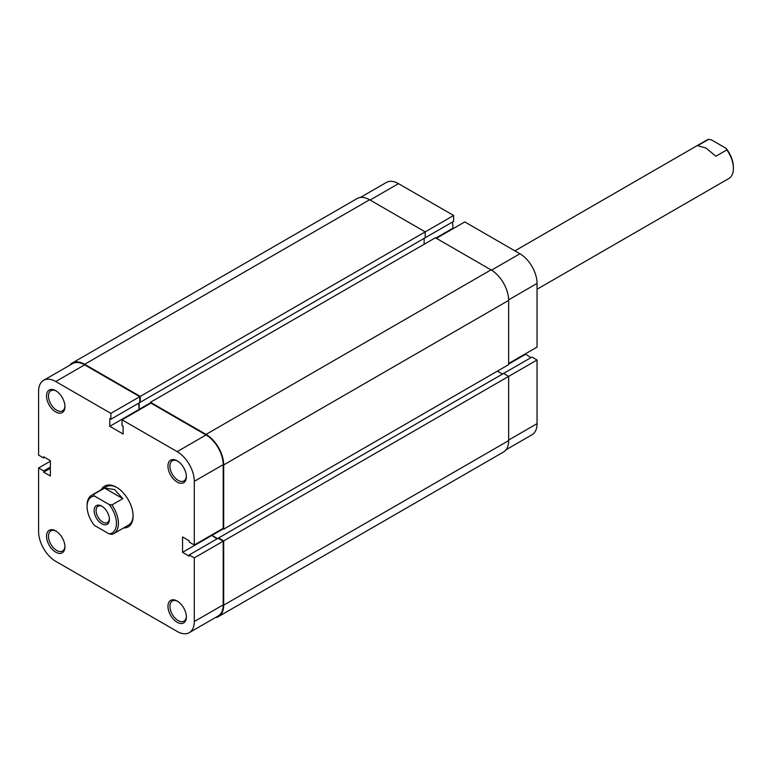 <?xml version="1.0" encoding="UTF-8"?>
<svg xmlns="http://www.w3.org/2000/svg" width="772" height="772" viewBox="0 0 772 772"><rect width="100%" height="100%" fill="white"/><g stroke="black" fill="none" stroke-linecap="round" stroke-linejoin="round"><path stroke-width="1.16" d="M69.586 365.339A24.926 14.388 60 0 1 72.163 363.052A24.926 14.388 60 0 1 84.63 364.287L140.253 396.403L140.253 402.28L139.761 402M72.163 363.052L357.137 198.529A24.926 14.388 60 0 1 369.595 199.765L84.63 364.287M369.595 199.765L425.218 231.88L140.253 396.403M360.399 197.439L386.367 182.453A24.231 13.992 60 0 1 398.487 183.649L453.618 215.484L425.218 231.88L425.218 237.757L140.253 402.28M139.172 402.907L139.172 409.353L150.434 402.849M424.146 238.374L424.146 244.261M139.664 409.633L139.172 409.353M491.031 269.872L206.056 434.395A24.926 14.388 60 0 1 223.687 464.927L223.687 529.158L508.651 364.625L508.651 300.404A24.926 14.388 60 0 0 491.031 269.872L435.408 237.757L150.434 402.28L150.434 403.409M206.056 434.395L150.434 402.28M223.687 529.158L222.703 528.588M223.195 528.868L211.933 535.372L211.933 534.813M217.511 538.595L211.933 535.372M502.485 374.073L497.39 371.129M508.651 440.619L223.687 605.142A24.926 14.388 60 0 1 218.524 616.558L503.489 452.025A24.926 14.388 60 0 0 508.651 440.619L508.651 376.389L503.566 373.445L218.592 537.978L218.592 538.538M503.566 373.445L531.966 357.05L537.051 359.993L223.687 540.911L218.592 537.978M223.687 605.142L223.687 540.911M218.524 616.558A24.926 14.388 60 0 1 215.253 617.639M436.383 238.326L464.783 221.921L519.913 253.756A24.231 13.992 60 0 1 537.051 283.44L537.051 347.101L508.651 363.496M424.735 238.037L453.618 221.361L453.618 215.484M453.029 228.715L452.546 221.979M530.885 357.677L525.307 353.885M537.051 359.993L537.051 423.654A24.231 13.992 60 0 1 532.033 434.752L506.065 449.748M508.651 364.066L525.307 354.454M435.89 238.037L452.546 228.425M177.164 601.021L177.164 601.021A13.018 7.517 60 0 1 186.37 616.963A13.018 7.517 60 0 1 177.164 622.271A13.018 7.517 60 0 1 167.958 606.329A13.018 7.517 60 0 1 177.164 601.021M177.676 601.32A11.638 6.716 -120 0 0 172.33 601.002A11.638 6.716 -120 0 0 170.544 610.324A11.638 6.716 -120 0 0 178.149 620.582A11.638 6.716 -120 0 0 183.968 621.151A11.638 6.716 -120 0 0 186.361 616.374M177.164 460.797L177.164 460.797A13.018 7.517 60 0 1 186.37 476.739A13.018 7.517 60 0 1 177.164 482.056A13.018 7.517 60 0 1 167.958 466.114A13.018 7.517 60 0 1 177.164 460.797M177.676 461.106A11.638 6.716 -120 0 0 172.33 460.787A11.638 6.716 -120 0 0 170.544 470.109A11.638 6.716 -120 0 0 178.149 480.358A11.638 6.716 -120 0 0 183.968 480.937A11.638 6.716 -120 0 0 186.361 476.15M55.738 390.69L55.738 390.69A13.018 7.517 60 0 1 64.944 406.632A13.018 7.517 60 0 1 55.738 411.949A13.018 7.517 60 0 1 46.532 396.007A13.018 7.517 60 0 1 55.738 390.69M56.24 390.999A11.638 6.716 -120 0 0 50.904 390.68A11.638 6.716 -120 0 0 49.118 400.002A11.638 6.716 -120 0 0 56.713 410.25A11.638 6.716 -120 0 0 62.532 410.829A11.638 6.716 -120 0 0 64.925 406.043M55.738 530.914L55.738 530.904A13.018 7.517 60 0 1 55.738 530.914A13.018 7.517 60 0 1 64.944 546.856A13.018 7.517 60 0 1 55.738 552.163A13.018 7.517 60 0 1 46.532 536.222A13.018 7.517 60 0 1 55.738 530.904M56.24 531.213A11.638 6.716 -120 0 0 50.904 530.895A11.638 6.716 -120 0 0 49.118 540.217A11.638 6.716 -120 0 0 56.713 550.475A11.638 6.716 -120 0 0 62.532 551.044A11.638 6.716 -120 0 0 64.925 546.267M101.393 489.593A23.546 13.597 60 0 1 116.456 487.257L116.456 487.257A23.546 13.597 60 0 1 133.102 516.092A23.546 13.597 60 0 1 123.559 527.971M93.605 494.427L94.435 496.029A20.776 11.995 -120 0 0 87.072 506.48L87.072 505.351A22.156 12.796 60 0 1 91.665 495.209A22.156 12.796 60 0 1 93.605 494.427L104.577 488.097L114.497 489.525L122.844 498.644L111.872 504.975A22.156 12.796 60 0 1 113.822 533.587L128.509 525.105A22.156 12.796 -120 0 0 133.093 515.513M194.303 557.876L194.303 621.537L223.195 604.862L223.195 541.201L194.303 557.876L189.217 554.933L189.217 556.178L182.559 552.337L182.559 536.955L189.217 540.805L189.217 542.05L194.303 544.984L194.303 481.323A24.231 13.992 -120 0 0 177.164 451.639L122.034 419.814L150.926 403.129L206.056 434.964A24.231 13.992 60 0 1 223.195 464.647L194.303 481.323M43.618 380.335L72.51 363.651A24.231 13.992 60 0 1 84.63 364.857L139.761 396.683L110.869 413.367L55.738 381.532A24.231 13.992 -120 0 0 43.618 380.335A24.231 13.992 -120 0 0 38.6 391.423L38.6 455.094L43.695 458.028L43.695 456.783L50.354 460.633L50.354 476.006L43.695 472.165L43.695 470.92L38.6 467.977L38.6 531.647A24.231 13.992 -120 0 0 55.738 561.331L177.164 631.438A24.231 13.992 -120 0 0 189.285 632.635A24.231 13.992 -120 0 0 194.303 621.537M116.948 487.557A22.156 12.796 -120 0 0 106.353 486.727L91.665 495.209M194.303 544.984L223.195 528.309L223.195 464.647M211.441 535.092L217.029 538.885M189.217 554.933L218.1 538.258L223.195 541.201M223.195 604.862A24.231 13.992 60 0 1 218.177 615.959L189.285 632.635M139.761 396.683L139.761 402.569L110.869 419.244L109.798 418.627L109.798 426.308L123.115 433.999L123.115 426.308L122.034 425.69L122.034 419.814M138.68 403.187L139.172 409.913M110.869 413.367L110.869 419.244M50.354 461.193L38.6 467.977M44.766 457.41L43.695 458.028M50.354 468.324L43.695 472.165M50.354 467.079L43.695 470.92M138.68 409.633L109.798 426.308M211.441 535.662L182.559 552.337M109.402 519.373A10.798 6.234 60 0 1 101.759 523.783A10.798 6.234 60 0 1 94.126 510.553A10.798 6.234 60 0 1 101.759 506.142A10.798 6.234 60 0 1 109.402 519.373M102.271 506.461A9.418 5.433 -120 0 0 98.034 506.239A9.418 5.433 -120 0 0 96.085 510.553A9.418 5.433 -120 0 0 100.196 520.029A9.418 5.433 -120 0 0 107.453 522.557A9.418 5.433 -120 0 0 109.383 518.784M113.822 533.587A22.156 12.796 60 0 1 111.872 534.369L109.093 533.896A20.776 11.995 -120 0 0 116.456 523.445A20.776 11.995 -120 0 0 109.093 504.492L111.872 504.975M537.051 289.239L728.807 178.525A22.156 12.796 -120 0 0 733.4 168.383A22.156 12.796 -120 0 0 726.867 149.913L715.895 156.243L705.984 148.031L697.627 145.696L708.599 139.365A22.156 12.796 -120 0 0 706.65 140.147L514.895 250.861M726.867 149.913L726.037 148.301A20.776 11.995 60 0 1 733.4 167.254L733.4 168.383M87.072 506.48A20.776 11.995 -120 0 0 94.435 525.433L109.093 533.896M94.435 496.029L109.093 504.492M726.037 148.301L711.379 139.838L708.599 139.365M104.577 488.097L122.844 498.644M508.651 300.404L223.687 464.927M398.487 183.649L370.087 200.044M537.051 283.44L508.651 299.835M508.651 440.05L537.051 423.654M491.513 270.152L519.913 253.756M177.164 451.639L206.056 434.964M84.63 364.857L55.738 381.532"/></g></svg>
